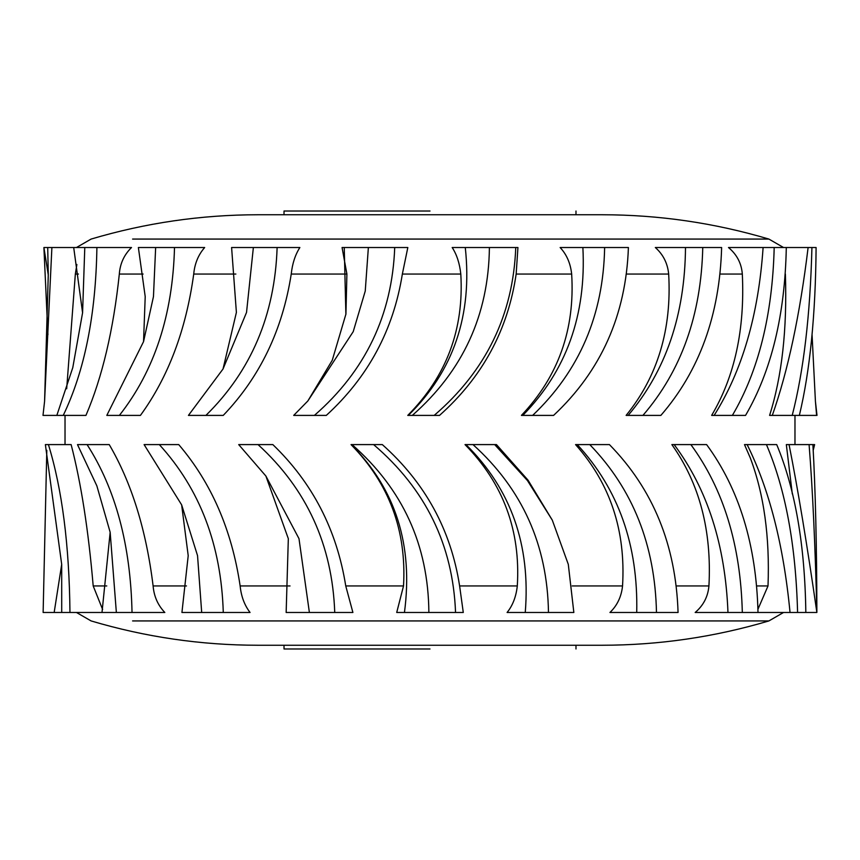 <?xml version="1.0" encoding="UTF-8"?>
<svg xmlns="http://www.w3.org/2000/svg" width="860" height="860" viewBox="0 0 860 860"><rect width="100%" height="100%" fill="white"/><g stroke="black" fill="none" stroke-linecap="round" stroke-linejoin="round"><path stroke-width="1.29" d="M43.903 247.519L48.267 274.834L44.58 401.319L43 415.401L85.946 415.401C102.286 377.185 113.412 330.068 119.325 274.05C120.067 263.611 124.13 254.764 131.516 247.519L43.903 247.519L47.934 334.723M66.682 388.763L75.347 274.05L76.873 264.482M193.726 274.05C194.682 263.611 198.338 254.764 204.669 247.519L174.505 247.519C172.763 314.964 154.392 370.929 119.379 415.401L140.427 415.401C168.259 377.185 186.029 330.068 193.726 274.05L235.866 274.05M291.239 274.05C292.346 263.611 295.216 254.764 299.871 247.519L277.124 247.519C274.877 314.964 251.142 370.929 205.916 415.401L223.245 415.401C259.849 377.185 282.521 330.068 291.239 274.05L346.902 274.05L342.065 247.519L407.823 247.519L342.065 247.519M346.902 274.05L345.935 314.05L332.25 360.286L307.837 400.986L293.701 415.401L326.305 415.401C368.101 377.185 393.45 330.068 402.351 274.05L407.823 247.519M402.351 274.05L460.799 274.05C459.638 263.343 456.767 254.495 452.177 247.519L517.935 247.519L516.161 274.05C507.948 330.068 482.406 377.185 439.514 415.401L434.192 415.401C485.986 370.929 513.173 314.964 515.753 247.519M516.161 274.05L571.663 274.05C570.503 263.343 566.665 254.495 560.129 247.519L582.876 247.519C586.413 314.943 566.375 370.896 522.762 415.401L553.582 415.401C601.097 370.929 626.026 314.964 628.402 247.519L604.634 247.519C603.397 314.964 579.404 370.918 532.641 415.401M668.671 274.05C667.629 263.343 663.178 254.495 655.331 247.519L721.626 247.519C719.702 314.964 699.449 370.929 660.867 415.401L626.134 415.401C657.674 376.422 671.853 329.305 668.671 274.05L626.843 274.05M720.357 274.05L742.32 274.05C741.481 263.343 736.87 254.495 728.484 247.519L763.1 247.519C758.509 314.943 742.18 370.896 714.133 415.401L745.555 415.401C771.431 370.929 785.008 314.964 786.298 247.519L808.11 247.519C799.918 314.943 787.986 370.896 772.301 415.401L817 415.401L815.42 401.319L816.613 415.401M47.719 247.519L48.267 274.845M51.89 247.519L44.58 401.319M742.32 274.05C744.943 329.305 734.72 376.422 711.639 415.401L714.133 415.401M571.663 274.05C575.082 329.305 558.333 376.422 521.418 415.401L522.762 415.401M460.799 274.05C464.11 329.305 446.437 376.422 407.758 415.401L434.192 415.401M344.247 247.519L345.881 314.438M763.1 247.519L774.193 247.519C772.474 314.964 758.531 370.918 732.376 415.401M774.193 247.519L786.298 247.519M582.876 247.519L604.634 247.519M223.009 369.037L246.53 312.438L253.367 247.519L231.598 247.519L236.392 312.416L223.019 369.004L188.437 415.401L205.916 415.401M155.649 247.519L153.456 296.635L143.545 341.635L145.211 296.625L138.374 247.519L174.505 247.519M143.545 341.635L106.812 415.401L119.379 415.401M253.367 247.519L277.124 247.519M808.11 247.519L811.926 247.519C810.217 314.964 803.649 370.918 792.221 415.401M811.926 247.519L816.097 247.519C815.57 314.964 809.991 370.929 799.359 415.401M812.066 334.723L815.42 401.319M489.404 247.519C488.62 314.964 462.916 370.918 412.305 415.401M368.37 247.519L365.242 291.088L353.223 331.648L307.826 400.996M73.702 247.519L82.581 312.76L72.767 367.693L56.835 415.401M84.785 247.519L82.581 312.76M96.9 247.519C95.836 314.964 84.613 370.929 63.242 415.401M394.719 247.519C392.171 314.964 365.403 370.929 314.405 415.401M465.281 247.519C472.581 314.943 453.585 370.896 408.306 415.401M685.495 247.519C684.936 314.943 665.823 370.896 628.144 415.401M702.76 247.519C701.212 314.964 681.27 370.918 642.925 415.401M785.384 274.05C787.212 329.305 781.944 376.422 769.592 415.401L772.301 415.401M674.143 444.598L671.864 444.598C699.513 483.578 711.865 530.695 708.93 585.95C707.974 596.657 703.394 605.505 695.17 612.481L727.968 612.481C725.356 545.057 707.425 489.103 674.143 444.598L706.619 444.598C739.245 489.071 756.37 545.036 758.004 612.481L790.039 612.481C783.567 545.057 769.259 489.103 747.125 444.598L776.72 444.598C795.21 489.071 804.906 545.036 805.831 612.481L816.871 612.481C807.164 545.057 797.897 489.103 789.061 444.598L814.624 444.598L813.195 450.317M727.968 612.481L742.32 612.481C740.664 545.036 723.518 489.082 690.859 444.598M742.32 612.481L758.004 612.481M54.169 612.481L61.716 612.481L61.694 564.353L54.169 612.481L43.129 612.481L46.805 450.317M61.694 564.375L45.376 444.598L71.133 444.598C81.044 482.815 88.397 529.932 93.192 585.95L102.63 609.493M61.716 612.481L69.961 612.481C69.284 545.036 62.103 489.071 48.418 444.598M69.961 612.481L101.996 612.481L110.166 532.286L96.857 485.868L77.486 444.598L109.242 444.598C131.601 482.815 146.221 529.932 153.112 585.95C153.983 596.388 157.885 605.236 164.83 612.481L132.031 612.481C130.612 545.036 115.627 489.071 87.086 444.598M101.996 612.481L116.358 612.481L110.155 532.254M116.358 612.481L132.031 612.481M181.632 504.831L197.542 555.657L201.691 612.481L181.933 612.481L188.211 555.678L181.643 504.863L144.104 444.598L178.74 444.598C211.367 482.815 231.834 529.932 240.144 585.95C241.187 596.388 244.498 605.236 250.056 612.481L223.277 612.481C221.246 545.036 199.928 489.071 159.315 444.598M201.691 612.481L223.277 612.481M265.88 476.021L298.99 538.65L309.385 612.481L286.154 612.481L288.326 538.672L265.88 476.021L238.704 444.598L272.846 444.598C312.524 482.815 336.83 529.932 345.752 585.95L352.901 612.481L334.744 612.481C332.325 545.036 306.751 489.071 258.043 444.598M309.385 612.481L334.744 612.481M351.16 444.598L351.041 444.598C389.182 483.578 406.673 530.695 403.523 585.95L396.718 612.481L404.447 612.481C413.37 545.057 395.611 489.103 351.16 444.598L382.324 444.598C425.195 482.815 450.952 529.932 459.616 585.95L463.282 612.481L455.553 612.481C452.951 545.036 425.646 489.071 373.606 444.598M404.447 612.481L428.871 612.481C428.334 545.036 402.727 489.082 352.041 444.598M428.871 612.481L455.553 612.481M465.98 444.598L465.023 444.598C503.283 483.578 520.719 530.695 517.301 585.95C516.129 596.657 512.732 605.505 507.099 612.481L525.256 612.481C530.738 545.057 510.98 489.103 465.98 444.598L496.467 444.598L528.072 480.213L552.27 520.096M525.256 612.481L548.476 612.481C547.454 545.036 522.289 489.082 473 444.598M548.476 612.481L573.846 612.481L568.299 564.364L552.303 520.16L527.46 480.568L494.683 444.598M577.264 444.598L575.566 444.598C610.224 483.578 625.876 530.695 622.543 585.95C621.425 596.657 617.222 605.505 609.944 612.481L636.722 612.481C638.238 545.057 618.415 489.103 577.264 444.598L609.428 444.598C653.019 489.071 675.895 545.036 678.067 612.481L656.481 612.481C655.073 545.036 632.831 489.082 589.756 444.598M636.722 612.481L656.481 612.481M790.039 612.481L797.586 612.481C795.844 545.036 785.47 489.082 766.443 444.598M797.586 612.481L805.831 612.481M757.982 609.17L768.012 585.95C769.872 536.844 763.959 494.177 750.296 457.918L744.491 444.598L747.125 444.598M812.893 444.598C815.42 489.071 816.742 545.036 816.871 612.481C815.216 545.036 812.625 489.082 809.088 444.598M792.307 493.941L786.33 444.598L789.061 444.598M430 211.023L284.015 211.023L430 211.023M430 648.978L284.015 648.978L430 648.978M132.59 239.069L768.894 239.069C714.488 222.912 658.9 214.796 602.129 214.753L257.871 214.753C201.1 214.796 145.512 222.912 91.106 239.069L76.475 247.519M75.347 274.05L78.41 274.05M119.325 274.05L143.104 274.05M106.78 585.95L93.192 585.95M186.491 585.95L153.112 585.95M290.035 585.95L240.144 585.95M403.523 585.95L345.752 585.95M517.301 585.95L459.616 585.95M622.543 585.95L572.201 585.95M708.93 585.95L676.637 585.95M768.012 585.95L756.929 585.95M783.524 612.481L768.894 620.931L132.59 620.931M65.027 444.598L65.027 415.401M783.524 247.519L768.894 239.069M794.973 415.401L794.973 444.598M76.475 612.481L91.106 620.931C145.512 637.088 201.1 645.204 257.871 645.247L602.129 645.247C658.9 645.204 714.488 637.088 768.894 620.931M575.985 211.023L575.985 214.753M575.985 645.247L575.985 648.978M284.015 211.023L284.015 214.753M284.015 645.247L284.015 648.978"/></g></svg>
